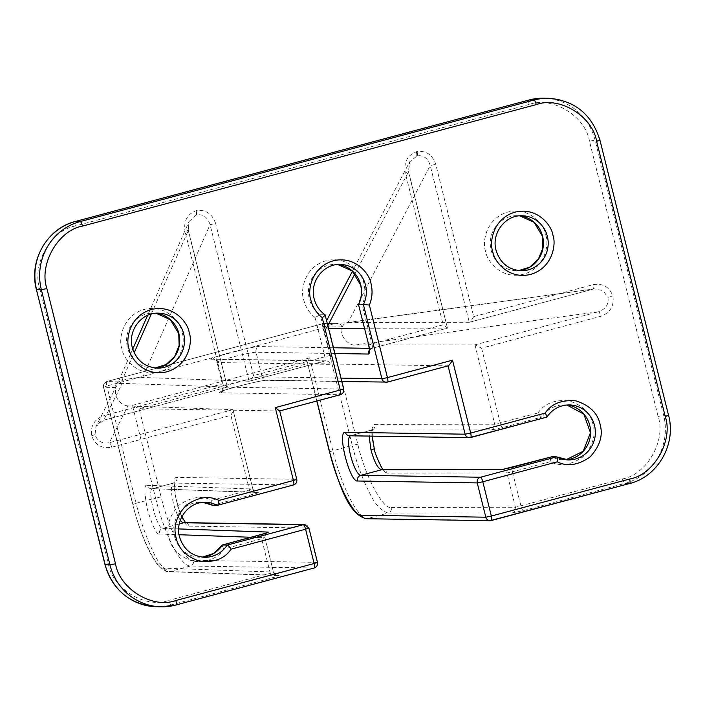 <?xml version="1.0" encoding="UTF-8"?>
<svg xmlns="http://www.w3.org/2000/svg" width="705" height="705" viewBox="0 0 705 705"><rect width="100%" height="100%" fill="white"/><g stroke="black" fill="none" stroke-linecap="round" stroke-linejoin="round"><path stroke-width="0.53" stroke-dasharray="3.52 2.64" d="M251.183 537.272L265.036 537.8L223.952 549.054C217.66 558.448 207.358 562.511 193.047 561.25C179.361 556.765 171.35 548.939 169.033 537.774C165.842 526.838 169.191 515.972 179.07 505.177C190.993 496.884 201.903 495.271 211.8 500.33C211.606 503.282 211.844 504.93 212.522 505.282L251.87 494.751C256.92 493.359 259.043 492.566 258.25 492.381L152.818 488.653C146.287 487.181 156.801 529.332 162.714 528.353L179.281 523.921M358.633 304.463L362.211 304.921L371.923 343.881L368.592 345.027M364.406 328.222L447.455 328.125L408.415 171.535L409.684 161.806L417.184 155.823C423.643 155.056 427.988 158.281 430.226 165.499L348.129 322.423L336.364 323.595L328.063 325.331L323.04 327.42L328.495 328.257M329.446 451.764L352.271 445.401C356.66 463.079 362.485 479.03 369.746 493.244C374.707 503.908 380.815 510.517 388.067 513.064A4.662 4.486 89.9 0 0 391.284 507.388C383.15 510.12 364.864 475.637 357.805 444.247L328.556 326.953A4.662 4.486 89.9 0 0 324.212 323.463L336.364 323.595A4.662 4.486 -90.1 0 1 341.837 326.944L342.207 326.908C337.536 332.355 348.05 346.604 355.531 344.974L474.941 344.842L481.603 348.2L600.819 316.281C610.257 312.703 614.284 306.005 612.909 296.197C609.534 286.926 602.881 283.093 592.949 284.697L473.725 316.624L435.76 164.344C432.482 154.818 426.269 150.553 417.104 151.549L416.32 151.734C407.384 155.311 403.692 162.309 405.26 172.725L443.181 324.802L371.923 343.881A4.662 1.146 75 0 1 371.94 348.358A4.662 1.146 75 0 1 371.861 348.376A4.662 4.503 90.9 0 0 369.349 350.129M211.8 500.33L252.883 489.076L232.95 409.64L127.905 405.921L109.346 442.722C102.093 443.912 97.316 441.215 95.025 434.632L95.968 426.516L103.723 420.171A4.662 1.146 -105 0 0 103.802 420.162A4.662 1.146 -105 0 0 103.785 415.677C94.347 419.255 90.319 425.952 91.694 435.76C95.078 445.031 101.731 448.865 111.654 447.252L230.879 415.333L249.552 490.222A4.662 1.146 -105 0 0 251.87 494.751M127.905 405.921C121.859 405.005 117.673 401.127 115.364 394.306L115.638 387.574L103.626 387.186L132.875 504.48C140.031 535.835 157.144 570.636 164.221 568.186L273.443 572.046A4.662 4.521 92 0 0 278.951 575.386C279.744 575.58 277.611 576.364 272.562 577.756L171.051 604.943L175.968 604.978M296.77 479.347L279.7 410.865M343.661 389.072L325.12 314.844M279.647 410.953L139.123 408.724L132.443 405.366L309.671 357.911C307.794 361.339 307.107 363.234 307.618 363.604L448.072 365.86M387.538 382.057L267.644 380.189C260.656 379.704 210.936 393.02 220.524 392.808L340.259 394.712A4.662 4.503 90.9 0 0 343.502 389.028L223.758 387.124L217.633 362.537A20.507 1.392 166 0 1 216.928 362.361A20.507 1.392 166 0 1 234.016 356.677A20.507 1.392 166 0 1 256.021 352.262L334.796 353.513M566.855 404.996A27.495 26.587 90.9 0 0 564.467 404.855L569.226 404.926A27.495 26.587 -89.1 0 0 546.692 417.157L541.925 417.087L502.586 427.618L491.526 429.918L371.676 430.05L369.12 436.087M176.876 477.4A4.662 4.503 -89.1 0 1 173.633 483.084L293.377 484.987A4.662 4.503 90.9 0 0 296.611 479.312L176.876 477.4C168.248 475.928 181.07 527.34 189.019 526.124L308.922 528.071M317.47 562.361L193.522 560.343C185.917 562.934 168.222 528.292 161.11 496.919L139.123 408.724L307.618 363.604L316.933 400.969M122.273 383.37L120.546 383.494C118.775 383.476 117.136 384.833 115.638 387.574L95.968 426.516C96.003 424.172 104.014 419.228 103.802 420.162L227.371 387.071L103.723 420.171L122.273 383.37L227.327 387.08L188.235 230.288L189.072 221.449L196.395 214.928C203.058 213.871 207.614 217.114 210.064 224.648L249.103 381.238L324.741 360.986A4.662 1.146 -105 0 0 324.82 360.978A4.662 1.146 -105 0 0 324.811 356.492L315.091 317.541L320.237 314.747A27.495 26.587 90.9 0 1 309.275 298.761A27.495 26.587 90.9 0 1 335.448 264.384L337.827 264.534A27.495 26.587 90.9 0 0 335.448 264.384L340.215 264.454A27.495 26.587 -89.1 0 0 314.033 298.841A27.495 26.587 -89.1 0 0 324.996 314.818L320.237 314.747L330.363 355.346C331.562 360.784 331.517 363.78 330.231 364.335L217.633 362.537A4.662 4.503 90.9 0 0 212.143 359.197L324.741 360.986A4.662 4.503 -89.1 0 1 330.231 364.335M316.792 401.004L307.618 363.604M350.218 435.787A20.507 5.05 75 0 1 350.508 435.672L349.662 435.778A4.662 4.503 90.9 0 0 350.861 435.628L371.676 430.05A4.662 4.486 89.9 0 0 374.893 424.375L494.743 424.243L538.021 412.98C539.836 415.615 541.14 416.981 541.925 417.087A27.495 26.587 90.9 0 1 564.467 404.855L566.846 405.005M538.021 412.98C544.313 403.586 554.615 399.515 568.926 400.784C582.612 405.269 590.623 413.095 592.94 424.26C596.13 435.196 592.782 446.062 582.903 456.858C570.979 465.15 560.07 466.763 550.173 461.704C550.508 458.735 551.054 457.096 551.83 456.787A27.495 26.587 90.9 0 0 563.586 459.836A27.495 26.587 90.9 0 0 565.983 459.757L568.353 459.907M304.472 524.538A4.662 4.503 -89.1 0 1 308.764 528.027L317.312 562.317A4.662 4.503 90.9 0 1 314.069 568.001L190.288 566.027L169.729 571.526C163.207 568.776 157.603 562.044 152.915 551.31C146.067 536.981 140.454 520.977 136.065 503.291L155.558 498.074L132.443 405.366M181.864 516.703L178.964 509.477L175.677 497.228L174.408 486.653L174.875 482.026L173.28 483.128L152.492 488.688L173.633 483.084A20.507 5.05 -105 0 0 173.28 483.128A20.507 5.05 -105 0 0 172.39 498.505A20.507 5.05 -105 0 0 180.339 520.202M223.952 549.054C222.375 546.542 221.872 545.185 222.428 544.983M447.455 328.125L408.6 171.579L405.26 172.725M249.103 381.238L142.621 377.475C138.383 376.849 119.445 380.348 118.563 381.916A4.662 4.521 92 0 0 115.312 387.591M178.673 528.917L162.714 528.353A4.662 4.521 92 0 0 159.462 534.038C156.907 535.254 152.879 527.058 147.371 509.459C144.12 491.94 144.102 483.894 147.31 485.313A4.662 4.521 92 0 0 152.818 488.653M230.879 415.333C232.738 411.949 233.425 410.054 232.95 409.64L252.883 489.076C255.298 492.328 256.655 493.474 256.964 492.522A4.662 4.521 92 0 0 258.25 492.381M232.932 409.631L109.346 442.722A4.662 1.146 75 0 1 111.654 447.252M227.371 387.071L188.376 230.332L185.045 231.478L223.009 383.758L103.785 415.677M227.327 387.08L223.009 383.758M151.284 314.033L188.376 230.332L189.072 221.449L147.645 315.32M142.621 377.475L210.064 224.648L215.633 223.503C212.143 213.597 205.649 209.332 196.149 210.689C187.178 214.144 183.476 221.07 185.045 231.478M330.363 355.346L253.553 375.571C251.526 378.999 250.046 380.885 249.121 381.238L325.939 360.837L213.324 359.048C213.368 358.096 214.567 359.197 216.928 362.361L223.062 386.948A20.507 1.392 -14 0 0 223.758 387.124A4.662 4.503 90.9 0 1 220.524 392.808M369.226 348.332L371.861 348.376L447.481 328.125L443.181 324.802M354.932 273.769L408.6 171.579L409.684 161.806L352.456 271.196M473.725 316.624C471.724 320 470.261 321.885 469.318 322.282L592.887 289.191A4.662 1.146 -105 0 0 592.967 289.182L469.301 322.282L430.226 165.499L435.76 164.344M342.207 326.908C343.458 324.238 345.371 322.802 347.935 322.608L592.967 289.182A4.662 1.146 -105 0 0 592.949 284.697M348.129 322.423L594.465 288.874L602.96 290.601L607.922 297.298C608.961 304.216 605.824 309.037 598.51 311.751A4.662 1.146 75 0 1 600.819 316.281M132.76 349.072L118.035 382.427L118.563 381.916L106.887 381.502L323.093 323.613A4.662 1.146 -105 0 0 323.013 323.621L324.212 323.463A4.662 4.486 89.9 0 0 323.093 323.613L336.364 323.595M357.805 444.247L352.271 445.401L323.031 328.107L106.825 385.996A4.662 1.146 75 0 1 106.808 381.511A4.662 1.146 75 0 1 106.887 381.502A4.662 4.521 92 0 0 103.626 387.186L106.825 385.996L136.065 503.291L132.875 504.48M118.563 381.916C117.471 382.797 118.184 383.264 120.714 383.317L134.188 352.764M469.301 322.282L349.909 322.414M157.488 368.133A27.495 26.587 -89.1 0 1 132.179 347.53A27.495 26.587 -89.1 0 1 158.361 313.152L153.602 313.073A27.495 26.587 90.9 0 0 127.42 347.459A27.495 26.587 90.9 0 0 152.721 368.054A27.495 26.587 90.9 0 0 155.118 367.984L157.488 368.133M518.809 270.597L521.189 270.746A27.495 26.587 -89.1 0 1 495.879 250.152A27.495 26.587 -89.1 0 1 522.061 215.765L517.303 215.686A27.495 26.587 90.9 0 0 491.121 250.072A27.495 26.587 90.9 0 0 516.43 270.667A27.495 26.587 90.9 0 0 518.818 270.597M179.343 536.699A27.495 26.587 -89.1 0 1 205.525 502.312L200.766 502.233A27.495 26.587 90.9 0 0 174.584 536.62A27.495 26.587 90.9 0 0 199.885 557.223A27.495 26.587 90.9 0 0 202.273 557.144L204.653 557.294A27.495 26.587 -89.1 0 1 179.343 536.699M182.075 332.487C185.556 341.264 181.908 365.287 159.735 371.676C137.343 377.219 122.926 358.034 121.868 348.605C118.387 339.828 122.035 315.805 144.208 309.416C166.6 303.873 181.018 323.057 182.075 332.487M545.776 235.1C549.257 243.877 545.608 267.9 523.436 274.289C501.043 279.832 486.626 260.647 485.569 251.218C482.088 242.441 485.736 218.427 507.908 212.029C530.301 206.494 544.718 225.67 545.776 235.1M203.146 502.383A27.495 26.587 90.9 0 0 200.766 502.233L203.146 502.383M315.091 317.541C309.38 312.994 305.591 307.116 303.714 299.916C300.242 291.13 303.881 267.116 326.062 260.727C348.446 255.184 362.863 274.36 363.93 283.789C365.657 291.033 365.084 298.074 362.211 304.921M371.288 430.103L350.508 435.672A20.507 5.05 75 0 1 350.861 435.628L470.755 437.497M391.284 507.388L515.434 507.248L622.48 478.915A4.662 1.146 -105 0 0 624.797 483.445A55.924 54.065 90.9 0 0 663.652 415.289L668.419 415.368A55.924 54.065 90.9 0 1 629.556 483.524L624.797 483.445L523.286 510.632L512.218 512.923L388.067 513.064L367.508 518.572L491.455 520.501M599.964 140.216L668.578 415.412M622.48 478.915C646.785 474.773 666.366 440.422 658.1 416.443L589.486 141.247L595.046 140.101L599.805 140.172A55.924 54.065 90.9 0 0 548.34 98.277M155.981 313.223A27.495 26.587 90.9 0 0 153.602 313.073L155.981 313.223M519.691 215.836A27.495 26.587 90.9 0 0 517.303 215.686L519.682 215.836M340.92 378.1L262.154 376.849L256.021 352.262A4.662 4.503 -89.1 0 1 259.264 346.578C257.563 346.173 247.57 348.244 229.275 352.782C213.474 357.364 207.763 359.506 212.143 359.197M543.581 98.206A55.924 54.065 90.9 0 1 595.046 140.101L663.652 415.289L658.1 416.443M156.66 606.723A55.924 54.065 90.9 0 0 171.051 604.943A4.662 1.146 -105 0 1 168.733 600.413L270.253 573.227A4.662 1.146 -105 0 0 272.562 577.756M261.608 534.496A4.662 1.146 75 0 0 261.705 538.946L270.253 573.227L273.584 572.081C275.99 575.333 277.356 576.478 277.664 575.536L168.442 571.676A4.662 4.521 -88 0 0 169.729 571.526L278.951 575.386M341.784 381.537L266.446 380.339C264.772 379.369 223 389.636 221.432 391.566C222.075 392.077 222.613 390.535 223.062 386.948A20.507 1.392 -14 0 1 240.149 381.264A20.507 1.392 -14 0 1 262.154 376.849A4.662 4.503 90.9 0 0 267.644 380.189M333.359 347.759L259.264 346.578M366.309 518.721A4.662 4.503 90.9 0 0 367.508 518.572A69.901 17.22 -105 0 1 332.786 450.618L309.671 357.911M474.941 344.842L494.743 424.243A4.662 4.486 -90.1 0 1 491.526 429.918M481.603 348.2L500.268 423.088A4.662 1.146 -105 0 0 502.586 427.618M550.173 461.704L512.42 471.812A4.662 1.146 75 0 1 512.332 467.362M523.286 510.632A4.662 1.146 -105 0 1 520.969 506.102L512.42 471.812L506.886 472.958A4.662 4.486 89.9 0 0 502.506 469.468L502.542 469.468M512.218 512.923A4.662 4.486 -90.1 0 0 515.434 507.248L506.886 472.958L387.036 473.099A4.662 4.486 89.9 0 0 382.692 469.609L383.397 469.601M589.486 141.247C585.511 116.122 552.315 95.898 529.12 104.472A4.662 1.146 75 0 1 529.032 100.022M529.12 104.472L75.373 225.97A4.662 1.146 75 0 1 75.364 221.485M75.373 225.97C51.077 230.112 31.487 264.472 39.753 288.442L36.422 289.588M39.753 288.442L108.367 563.639L105.036 564.784M108.367 563.639C112.342 588.763 145.547 608.988 168.733 600.413M161.11 496.919L155.558 498.074A69.901 17.22 75 0 0 190.288 566.027A4.662 4.503 90.9 0 0 193.522 560.343M267.133 532.777C266.314 532.125 265.609 533.8 265.036 537.8L273.443 572.046L264.895 537.756A4.662 4.521 -88 0 1 266.296 533.095M341.837 326.944L328.556 326.953L323.031 328.107A4.662 1.146 -105 0 1 323.013 323.621L106.808 381.511C100.7 385.802 104.366 385.564 103.494 387.142L132.734 504.436C137.211 522.141 142.586 537.448 148.87 550.367C157.294 566.591 162.626 571.429 168.442 571.676A4.662 4.521 -88 0 1 164.221 568.186M189.019 526.124A4.662 4.503 90.9 0 0 184.728 522.634L185.538 522.643M159.462 534.038L179.079 534.725M147.31 485.313L252.743 489.032A4.662 4.521 92 0 0 256.964 492.522L152.492 488.688M253.553 375.571L215.633 223.503M387.036 473.099C382.524 471.654 378.224 463.537 374.126 448.741L374.311 448.785M374.126 448.741C370.839 433.945 371.094 425.82 374.893 424.375M95.025 434.632L91.694 435.76M196.395 214.928A4.662 1.146 -104.6 0 0 196.149 210.689M416.62 155.955A4.662 1.146 -105.4 0 0 416.32 151.734M417.184 155.823A4.662 1.163 -102.2 0 0 417.104 151.549M607.922 297.298L612.909 296.197M355.531 344.974L598.51 311.751L474.923 344.842M327.825 325.578L326.424 328.266M369.314 350.738L371.94 348.358L447.552 328.116M371.297 430.103L372.707 429.169L372.214 436.139M323.04 327.42L326.591 320.625"/><path stroke-width="1.06" d="M175.968 604.978L314.069 568.001A4.662 1.146 -105 0 0 314.157 567.983A4.662 1.146 -105 0 0 314.139 563.507L317.47 562.361L308.922 528.071L305.591 529.217A4.662 1.146 -105 0 0 303.273 524.687L227.186 545.062A27.495 26.587 -89.1 0 1 204.653 557.294C191.875 556.315 183.485 549.468 179.502 536.734C174.673 519.902 188.817 501.37 205.525 502.312A27.495 26.587 -89.1 0 1 217.29 505.362L293.456 484.978A4.662 1.146 -105 0 0 293.439 480.493L218.947 500.444C209.05 495.377 198.131 496.999 186.208 505.291C176.329 516.086 172.981 526.952 176.171 537.88C178.497 549.054 186.499 556.879 200.185 561.365C214.496 562.625 224.798 558.563 231.09 549.169L305.591 529.217L314.139 563.507L175.88 600.528C152.685 609.102 119.489 588.878 115.514 563.753L46.9 288.556C38.634 264.578 58.215 230.227 82.52 226.085L536.267 104.587C559.453 96.012 592.658 116.237 596.633 141.361L665.247 416.558C673.513 440.528 653.923 474.888 629.627 479.03L491.359 516.051L482.81 481.762L557.311 461.819C567.208 466.877 578.118 465.265 590.05 456.972C599.929 446.177 603.268 435.311 600.087 424.375C597.761 413.209 589.759 405.384 576.064 400.898C561.753 399.629 551.451 403.701 545.168 413.095L470.667 433.046L452.504 360.185L387.45 377.598L369.358 305.036L363.392 304.542L381.899 378.752L387.45 377.598A4.662 1.146 75 0 1 387.459 382.084A4.662 1.146 75 0 1 387.38 382.092A4.662 4.503 90.9 0 1 381.899 378.752L340.92 378.1M212.267 505.15L217.29 505.362C218.065 505.053 218.62 503.414 218.947 500.444M334.796 353.513L368.627 354.051C369.913 353.496 369.958 350.508 368.75 345.062L358.484 304.481C361.498 298.233 362.203 291.72 360.599 284.935L352.262 271.02L337.827 264.534A27.495 26.587 90.9 0 1 360.757 284.979A27.495 26.587 90.9 0 1 358.633 304.463L363.392 304.542A27.495 26.587 -89.1 0 0 365.516 285.058A27.495 26.587 -89.1 0 0 340.215 264.454C323.498 263.52 309.363 282.053 314.192 298.885C315.963 305.618 319.603 310.94 325.128 314.853L343.661 389.072L275.276 407.64L293.439 480.493L296.77 479.347C297.193 482.114 296.082 483.983 293.456 484.978A4.662 1.146 -105 0 1 293.377 484.987L217.457 505.318M387.538 382.057L448.16 365.833L387.459 382.084L341.784 381.537M470.755 437.497L546.886 417.069C552.394 409.094 559.84 405.049 569.226 404.926A27.495 26.587 -89.1 0 1 595.364 432.844A27.495 26.587 -89.1 0 1 568.353 459.907L556.589 456.858L480.502 477.232A4.662 1.146 75 0 1 482.81 481.762L477.259 482.916L357.523 481.004C349.565 482.22 336.743 430.808 345.371 432.288L465.115 434.192L470.667 433.046A4.662 1.146 75 0 1 470.684 437.523A4.662 1.146 75 0 1 470.596 437.532A4.662 4.503 -89.1 0 1 465.115 434.192L448.072 365.86C448.997 365.498 450.469 363.604 452.504 360.185M546.692 417.157C547.265 416.999 546.754 415.642 545.168 413.095M551.663 456.831L556.589 456.858C557.258 457.025 557.496 458.682 557.311 461.819M261.608 534.496A4.662 1.146 75 0 1 261.687 534.461A4.662 1.146 75 0 1 261.767 534.452L222.428 544.983A27.495 26.587 90.9 0 1 202.273 557.144L213.571 553.504L222.348 544.991L227.186 545.062C228.067 545.282 229.372 546.657 231.09 549.169M279.577 410.962L275.276 407.64M324.996 314.818C325.543 314.976 324.617 315.919 322.238 317.655L340.33 390.217A4.662 1.146 -105 0 1 340.348 394.703L279.718 410.936L340.259 394.712A4.662 1.146 -105 0 0 340.348 394.703C342.974 393.707 344.075 391.83 343.661 389.072M316.933 400.969L329.614 451.808C336.717 483.172 354.421 517.814 362.017 515.232L485.807 517.197L491.359 516.051A4.662 1.146 75 0 1 491.376 520.537A4.662 1.146 75 0 1 491.297 520.546A4.662 4.503 90.9 0 1 490.098 520.695L629.635 483.515A4.662 1.146 -105 0 0 629.627 479.03M369.12 436.087L370.98 449.931C374.32 461.986 377.845 468.596 381.572 469.75L501.422 469.618L512.482 467.318L551.83 456.787M328.495 328.257L364.406 328.222M129.006 348.719C130.072 358.149 144.49 377.325 166.874 371.791C189.055 365.393 192.694 341.379 189.213 332.601C188.156 323.172 173.738 303.987 151.355 309.53C129.174 315.919 125.525 339.942 129.006 348.719M183.661 333.747A27.495 26.587 -89.1 0 1 157.488 368.133C144.701 367.155 136.321 360.299 132.337 347.574C127.508 330.751 141.643 312.209 158.361 313.152A27.495 26.587 -89.1 0 1 183.661 333.747M492.707 251.332C493.773 260.762 508.19 279.947 530.574 274.404C552.755 268.015 556.404 243.992 552.923 235.214C551.856 225.785 537.439 206.6 515.055 212.143C492.874 218.532 489.235 242.555 492.707 251.332M547.362 236.36A27.495 26.587 -89.1 0 1 521.189 270.746C508.411 269.768 500.021 262.921 496.038 250.187C491.209 233.364 505.344 214.822 522.061 215.765A27.495 26.587 -89.1 0 1 547.362 236.36M369.358 305.036C372.222 298.189 372.795 291.147 371.068 283.904C370.01 274.474 355.593 255.298 333.201 260.841C311.028 267.23 307.38 291.244 310.861 300.03C312.729 307.23 316.527 313.108 322.238 317.655M155.118 367.984A27.495 26.587 90.9 0 0 178.903 333.668A27.495 26.587 90.9 0 0 155.981 313.223L170.407 319.709L178.744 333.632L179.141 345.582L174.62 356.589L166.063 364.547L155.109 367.984M518.818 270.597A27.495 26.587 90.9 0 0 542.603 236.29A27.495 26.587 90.9 0 0 519.691 215.836L534.108 222.322L542.445 236.245L542.841 248.195L538.32 259.202L529.763 267.16L518.809 270.597M212.522 505.282A27.495 26.587 90.9 0 0 203.146 502.383L212.39 505.247M568.353 459.907A27.495 26.587 -89.1 0 1 556.844 456.999M502.542 469.468L382.692 469.609A4.662 4.486 89.9 0 0 381.572 469.75L360.757 475.329L480.502 477.232A4.662 4.503 90.9 0 0 477.259 482.916L485.807 517.197A4.662 4.503 90.9 0 0 490.098 520.695L366.309 518.721C348.34 514.386 339.299 484.996 329.446 451.764L329.614 451.808M491.455 520.501L629.556 483.524A4.662 1.146 -105 0 0 629.635 483.515C657.897 476.73 676.492 444.079 668.578 415.412L665.247 416.558M668.578 415.412L599.964 140.216L596.633 141.361M599.964 140.216C591.9 114.325 574.69 100.348 548.34 98.277A55.924 54.065 90.9 0 0 533.949 100.057A4.662 1.146 75 0 1 536.267 104.587M548.34 98.277L543.581 98.206A55.924 54.065 90.9 0 0 529.191 99.978L533.949 100.057L80.203 221.555A4.662 1.146 75 0 1 82.52 226.085M529.032 100.022A4.662 1.146 75 0 1 529.111 99.995L75.364 221.485A4.662 1.146 75 0 1 75.444 221.476L80.203 221.555A55.924 54.065 90.9 0 0 41.348 289.711L46.9 288.556M543.581 98.206L529.111 99.995A4.662 1.146 75 0 1 529.191 99.978L75.444 221.476A55.924 54.065 90.9 0 0 36.581 289.632L41.348 289.711L109.954 564.899L115.514 563.753M75.364 221.485C47.103 228.27 28.508 260.921 36.422 289.588L105.036 564.784L109.954 564.899A55.924 54.065 90.9 0 0 161.419 606.793A55.924 54.065 90.9 0 0 175.809 605.022A4.662 1.146 -105 0 0 175.889 605.005A4.662 1.146 -105 0 0 175.88 600.528M566.846 405.005L583.802 414.073L590.455 432.764L583.211 451.226L565.974 459.757A27.495 26.587 90.9 0 0 590.605 432.764A27.495 26.587 90.9 0 0 566.855 404.996M317.47 562.361C317.885 565.119 316.783 566.996 314.157 567.983L175.889 605.005L161.419 606.793L156.66 606.723A55.924 54.065 90.9 0 1 105.195 564.828L36.422 289.588M179.281 523.921L183.529 522.784L303.273 524.687A4.662 4.503 -89.1 0 1 304.472 524.538L308.922 528.071M261.767 534.452C266.816 533.059 268.94 532.266 268.156 532.081L178.673 528.917M358.484 304.481L368.75 345.062M369.349 350.129A4.662 4.503 90.9 0 0 368.627 354.051M369.226 348.332L333.359 347.759M350.218 435.787A20.507 5.05 75 0 0 350.905 456.69A20.507 5.05 75 0 0 360.757 475.329A4.662 4.503 90.9 0 0 357.523 481.004M362.017 515.232A4.662 4.503 90.9 0 0 366.309 518.721M345.371 432.288A4.662 4.503 90.9 0 0 349.662 435.778L469.398 437.682L546.763 417.149M551.742 456.796L502.498 469.468A4.662 4.486 89.9 0 0 501.422 469.618M304.472 524.538L184.728 522.634A4.662 4.503 90.9 0 0 183.529 522.784A20.507 5.05 -105 0 1 180.339 520.202M179.079 534.725L251.183 537.272M266.296 533.095A4.662 4.521 -88 0 1 268.156 532.081M383.652 469.803C383.881 472.888 374.32 453.447 374.311 448.785L370.98 449.931M354.932 273.769L327.825 325.578M134.188 352.764L151.284 314.033M279.7 410.865L296.77 479.347M368.592 345.027L369.605 350.077M316.792 401.004L329.446 451.764M156.66 606.723C130.31 604.652 113.1 590.675 105.036 564.784M181.864 516.703L185.538 522.643M222.348 544.991L266.878 532.918M372.214 436.139L374.311 448.785M326.591 320.625L352.456 271.196M147.645 315.32L132.76 349.072"/></g></svg>
